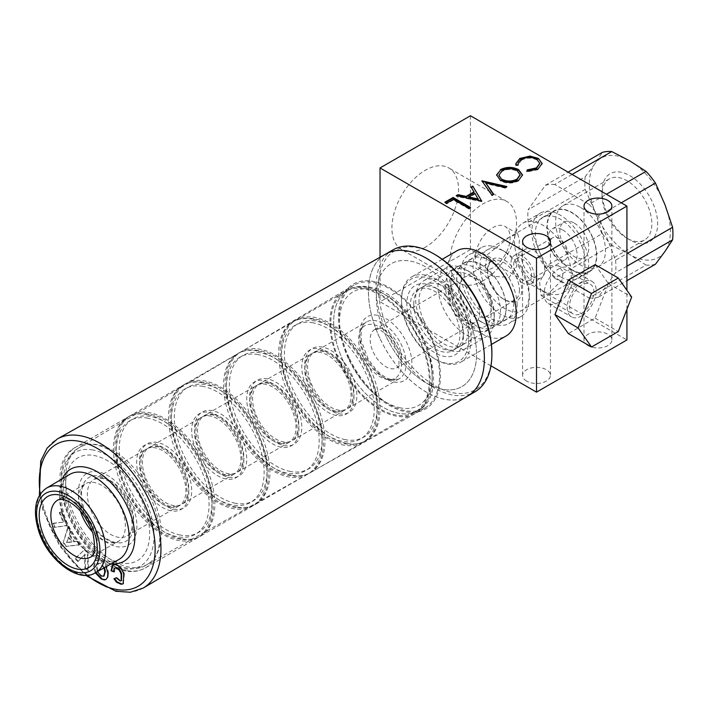 <?xml version="1.0" encoding="UTF-8"?>
<svg xmlns="http://www.w3.org/2000/svg" width="708" height="708" viewBox="0 0 708 708"><rect width="100%" height="100%" fill="white"/><g stroke="black" fill="none" stroke-linecap="round" stroke-linejoin="round"><path stroke-width="0.53" stroke-dasharray="3.54 2.66" d="M550.054 243.534A12.611 7.284 -120 0 0 558.975 258.978A12.611 7.284 -120 0 0 565.276 259.606A12.611 7.284 -120 0 0 567.887 253.827A12.611 7.284 -120 0 0 558.975 238.384A12.611 7.284 -120 0 0 552.665 237.764A12.611 7.284 -120 0 0 550.054 243.534M531.522 274.828A12.611 7.284 60 0 1 528.911 280.598A12.611 7.284 60 0 1 519.194 277.217A12.611 7.284 60 0 1 513.689 264.526A12.611 7.284 60 0 1 516.3 258.756A12.611 7.284 60 0 1 526.017 262.137A12.611 7.284 60 0 1 531.522 274.828M626.925 238.224L629.819 239.897A39.338 22.718 -120 0 0 657.644 223.834A39.338 22.718 -120 0 0 629.819 175.655A39.338 22.718 -120 0 0 602.004 191.718A39.338 22.718 -120 0 0 629.819 239.897L626.925 238.224A35.241 20.346 60 0 1 602.004 195.063A35.241 20.346 60 0 1 609.305 178.929A35.241 20.346 60 0 1 626.925 180.673A35.241 20.346 60 0 1 649.944 211.727A35.241 20.346 60 0 1 644.545 239.968A35.241 20.346 60 0 1 626.925 238.224M580.56 207.444A35.241 20.346 60 0 1 603.588 238.499A35.241 20.346 60 0 1 598.18 266.739A35.241 20.346 60 0 1 580.56 264.996A35.241 20.346 60 0 1 557.541 233.941A35.241 20.346 60 0 1 562.94 205.701A35.241 20.346 60 0 1 580.56 207.444M574.294 223.108A20.488 11.832 60 0 1 587.675 241.162A20.488 11.832 60 0 1 584.534 257.579A20.488 11.832 60 0 1 574.294 256.57A20.488 11.832 60 0 1 560.904 238.507A20.488 11.832 60 0 1 564.046 222.091A20.488 11.832 60 0 1 574.294 223.108M560.276 276.704A35.241 20.346 60 0 1 537.257 245.649A35.241 20.346 60 0 1 542.655 217.409A35.241 20.346 60 0 1 560.276 219.153A35.241 20.346 60 0 1 583.303 250.207A35.241 20.346 60 0 1 577.896 278.448A35.241 20.346 60 0 1 560.276 276.704M571.869 270.014A35.241 20.346 60 0 1 548.842 238.959A35.241 20.346 60 0 1 554.249 210.719A35.241 20.346 60 0 1 571.869 212.462A35.241 20.346 60 0 1 594.888 243.517A35.241 20.346 60 0 1 589.49 271.757A35.241 20.346 60 0 1 571.869 270.014M542.894 290.758A40.161 23.187 60 0 1 516.654 255.367A40.161 23.187 60 0 1 522.814 223.188A40.161 23.187 60 0 1 542.894 225.179A40.161 23.187 60 0 1 569.126 260.562A40.161 23.187 60 0 1 562.966 292.749A40.161 23.187 60 0 1 542.894 290.758M560.276 280.722A40.161 23.187 60 0 1 534.044 245.331A40.161 23.187 60 0 1 540.195 213.152A40.161 23.187 60 0 1 560.276 215.135A40.161 23.187 60 0 1 586.516 250.526A40.161 23.187 60 0 1 580.356 282.704A40.161 23.187 60 0 1 560.276 280.722M533.186 276.952A16.39 9.461 60 0 1 522.477 262.509A16.39 9.461 60 0 1 524.991 249.375A16.39 9.461 60 0 1 533.186 250.181A16.39 9.461 60 0 1 543.894 264.633A16.39 9.461 60 0 1 541.381 277.766A16.39 9.461 60 0 1 533.186 276.952M522.61 283.058A16.39 9.461 60 0 1 511.902 268.615A16.39 9.461 60 0 1 514.406 255.482A16.39 9.461 60 0 1 522.61 256.296A16.39 9.461 60 0 1 533.319 270.739A16.39 9.461 60 0 1 530.805 283.873A16.39 9.461 60 0 1 522.61 283.058M562.595 229.861A20.488 11.832 60 0 1 575.985 247.915A20.488 11.832 60 0 1 572.843 264.332A20.488 11.832 60 0 1 562.595 263.323A20.488 11.832 60 0 1 549.213 245.26A20.488 11.832 60 0 1 552.346 228.843A20.488 11.832 60 0 1 562.595 229.861M655.449 264.226A62.286 35.966 -120 0 1 646.041 265.066L589.021 297.979L554.718 278.173L611.739 245.26A62.286 35.966 -120 0 1 602.331 233.56L545.31 266.482L528.159 222.268L585.18 189.346A62.286 35.966 -120 0 1 585.18 176.814L528.159 209.736L545.31 185.328L568.126 172.159M626.925 266.19L615.579 272.739L598.428 297.148L626.925 280.687M598.428 297.148A62.286 35.966 60 0 1 589.021 297.979M621.243 202.824L598.428 215.993L615.579 260.199L626.925 253.65M615.579 260.199A62.286 35.966 60 0 1 615.579 272.739M572.099 174.451L554.718 184.487L589.021 204.293L606.411 194.257M589.021 204.293A62.286 35.966 60 0 1 598.428 215.993M545.31 185.328A62.286 35.966 60 0 1 554.718 184.487M528.159 222.268A62.286 35.966 60 0 1 528.159 209.736M554.718 278.173A62.286 35.966 60 0 1 545.31 266.482M629.819 160.928A57.375 33.126 -120 0 0 594.693 164.07A57.375 33.126 -120 0 0 594.693 210.913A57.375 33.126 -120 0 0 629.819 254.623A57.375 33.126 -120 0 0 664.954 251.482A57.375 33.126 -120 0 0 664.954 204.639A57.375 33.126 -120 0 0 629.819 160.928M646.041 265.066L629.819 254.623L611.739 245.26M602.331 233.56L594.693 210.913L585.18 189.346M585.18 176.814L594.693 164.07L602.331 152.406M468.705 339.105A47.533 27.444 -120 0 0 434.88 281.262A47.533 27.444 -120 0 0 401.48 300.794A47.533 27.444 -120 0 0 401.48 301.298A47.533 27.444 -120 0 0 435.093 359.018A47.533 27.444 -120 0 0 468.705 339.105M401.48 299.971A49.179 28.391 60 0 1 401.48 299.457A49.179 28.391 60 0 1 411.667 276.943A49.179 28.391 60 0 1 449.359 289.899A49.179 28.391 60 0 1 471.024 339.088A49.179 28.391 60 0 1 460.846 362.124A49.179 28.391 60 0 1 436.252 359.682A49.179 28.391 60 0 1 401.48 299.971M487.546 270.429A24.178 13.956 -120 0 0 504.645 299.794A24.178 13.956 -120 0 0 521.734 289.669A24.178 13.956 -120 0 0 504.53 260.243A24.178 13.956 -120 0 0 487.546 270.182A24.178 13.956 -120 0 0 487.546 270.429M519.415 289.687A22.541 13.009 60 0 1 514.751 300.236A22.541 13.009 60 0 1 503.485 299.121A22.541 13.009 60 0 1 487.546 271.757A22.541 13.009 60 0 1 487.546 271.518A22.541 13.009 60 0 1 492.21 261.199A22.541 13.009 60 0 1 509.486 267.137A22.541 13.009 60 0 1 519.415 289.687M480.015 266.199A34.834 20.107 60 0 1 504.645 251.606A34.834 20.107 60 0 1 529.265 293.9A34.834 20.107 60 0 1 529.274 294.271A34.834 20.107 60 0 1 504.795 308.582A34.834 20.107 60 0 1 480.015 266.199M529.265 297.864A39.754 22.948 -120 0 0 501.167 249.605A39.754 22.948 -120 0 0 481.29 247.632A39.754 22.948 -120 0 0 473.059 266.243A39.754 22.948 -120 0 0 490.573 306.006A39.754 22.948 -120 0 0 521.035 316.485A39.754 22.948 -120 0 0 529.274 298.289A39.754 22.948 -120 0 0 529.265 297.864M463.377 336.105A39.993 23.09 60 0 1 463.377 336.53A39.993 23.09 60 0 1 435.278 352.965A39.993 23.09 60 0 1 406.817 304.29A39.993 23.09 60 0 1 435.093 287.545A39.993 23.09 60 0 1 463.377 336.105M413.773 304.245A35.081 20.249 -120 0 0 429.225 339.327A35.081 20.249 -120 0 0 456.111 348.575A35.081 20.249 -120 0 0 463.377 332.512A35.081 20.249 -120 0 0 463.377 332.149A35.081 20.249 -120 0 0 438.571 289.554A35.081 20.249 -120 0 0 421.03 287.811A35.081 20.249 -120 0 0 413.773 304.245M450.863 282.828A35.081 20.249 -120 0 0 466.315 317.919A35.081 20.249 -120 0 0 493.202 327.158A35.081 20.249 -120 0 0 500.468 310.732A35.081 20.249 -120 0 0 485.007 275.642A35.081 20.249 -120 0 0 458.12 266.403A35.081 20.249 -120 0 0 450.863 282.828M459.731 287.811A22.541 13.009 -120 0 0 469.661 310.361A22.541 13.009 -120 0 0 486.936 316.299A22.541 13.009 -120 0 0 491.6 305.741A22.541 13.009 -120 0 0 481.67 283.2A22.541 13.009 -120 0 0 464.395 277.262A22.541 13.009 -120 0 0 459.731 287.811M517.097 304.891A39.754 22.948 -120 0 0 499.582 265.128A39.754 22.948 -120 0 0 469.121 254.659A39.754 22.948 -120 0 0 460.89 273.27A39.754 22.948 -120 0 0 478.404 313.033A39.754 22.948 -120 0 0 508.866 323.512A39.754 22.948 -120 0 0 517.097 304.891M513.796 303.033A35.081 20.249 -120 0 0 498.335 267.951A35.081 20.249 -120 0 0 471.457 258.703A35.081 20.249 -120 0 0 464.191 275.129A35.081 20.249 -120 0 0 479.652 310.219A35.081 20.249 -120 0 0 506.53 319.467A35.081 20.249 -120 0 0 513.796 303.033M506.264 307.387A35.081 20.249 -120 0 0 490.803 272.297A35.081 20.249 -120 0 0 463.917 263.057A35.081 20.249 -120 0 0 456.66 279.483A35.081 20.249 -120 0 0 472.112 314.573A35.081 20.249 -120 0 0 498.998 323.813A35.081 20.249 -120 0 0 506.264 307.387M456.872 250.844A49.179 28.391 -120 0 0 446.686 273.872A49.179 28.391 -120 0 0 468.36 323.06A49.179 28.391 -120 0 0 506.043 336.026M558.541 302.466A20.488 11.832 -60 0 1 548.293 303.484A20.488 11.832 -60 0 1 545.151 287.067A20.488 11.832 -60 0 1 558.541 269.005A20.488 11.832 -60 0 1 568.781 267.996A20.488 11.832 -60 0 1 571.922 284.412A20.488 11.832 -60 0 1 558.541 302.466M581.719 315.848A20.488 11.832 -60 0 1 571.471 316.865A20.488 11.832 -60 0 1 568.338 300.449A20.488 11.832 -60 0 1 581.719 282.395A20.488 11.832 -60 0 1 591.968 281.377A20.488 11.832 -60 0 1 595.109 297.794A20.488 11.832 -60 0 1 581.719 315.848M595.101 264.624L608.491 283.669L595.101 318.166L568.338 333.618M608.491 283.669L631.669 297.05M595.101 318.166L618.288 331.548M472.732 329.866A70.897 40.931 -120 0 0 390.958 263.819A70.897 40.931 -120 0 0 380.072 320.574A70.897 40.931 -120 0 0 461.846 386.621A70.897 40.931 -120 0 0 472.732 329.866M385.656 254.066A81.995 47.339 -120 0 0 372.815 319.848A81.995 47.339 -120 0 0 467.652 396.082M95.261 572.807L93.589 566.418L95.509 560.355L100.12 560.754L106.085 566.71M63.171 542.744L67.649 527.77L70.198 531.549L69.136 534.885L73.756 541.762L76.783 541.346L79.252 545.027L65.64 546.417L63.171 542.744L68.233 527.433L67.649 527.77M61.339 512.309L66.809 525.717L54.304 527.389L52.737 523.548L63.118 522.159L59.215 512.592L61.923 511.973L67.384 525.38L66.809 525.717M84.27 549.727L87.305 552.559L87.969 570.993L84.88 568.108L84.553 554.621L77.88 561.559L74.862 558.727L84.854 549.39L87.88 552.231L87.305 552.559M67.384 525.38L54.304 527.389M54.888 527.062L53.321 523.212L52.737 523.548M53.321 523.212L63.118 522.159M63.693 521.823L59.799 512.265L59.215 512.592M59.799 512.265L61.923 511.973M68.233 527.433L70.773 531.212L70.198 531.549M70.773 531.212L69.136 534.885M69.711 534.549L74.331 541.425L73.756 541.762M74.331 541.425L76.783 541.346M77.358 541.009L79.836 544.691L79.252 545.027M79.836 544.691L65.64 546.417M66.216 546.08L63.747 542.408M67.136 542.399L72.083 541.717L68.924 537.027L66.552 542.735L71.499 542.054L68.34 537.363L66.552 542.735M72.083 541.717L71.499 542.054M68.924 537.027L68.34 537.363M87.88 552.231L88.544 570.657L87.969 570.993M88.544 570.657L85.464 567.772L84.88 568.108M85.464 567.772L85.137 554.284L84.553 554.621M85.137 554.284L77.88 561.559M78.455 561.223L75.437 558.4L74.862 558.727M75.437 558.4L84.854 549.39M95.846 572.48L94.173 566.081L96.093 560.019L100.12 560.754M100.695 560.417C105.359 563.055 107.952 567.232 108.466 572.94L107.882 573.268M108.466 572.94L108.085 577.153L107.51 577.48M108.085 577.153L106.147 579.356M94.173 566.081L93.589 566.418M104.519 567.595L100.908 563.471L98.447 563.32L97.253 567.657C97.377 571.17 98.863 573.843 101.713 575.666L103.926 575.993M101.713 575.666L101.138 576.002M97.253 567.657L96.669 567.993L97.394 571.613M100.908 563.471L97.872 563.648L96.669 567.993M103.943 567.922L100.324 563.807M115.059 567.905L114.652 571.595L114.077 571.922M114.652 571.595L113.97 571.329M112.793 564.834L114.369 564.533M114.953 564.196C119.094 564.754 122.245 567.958 124.387 573.816L123.803 574.153M124.387 573.816L123.404 583.64M114.563 578.525L113.944 578.781M114.519 578.445L116.254 577.825M116.829 577.498L120.741 580.657L120.156 580.994M120.741 580.657L121.395 580.551M491.892 352.991A80.323 46.374 60 0 1 452.925 392.763A80.323 46.374 60 0 1 389.489 332.964A80.323 46.374 60 0 1 384.356 261.438A80.323 46.374 60 0 1 435.093 254.623M392.958 249.889A81.96 47.321 -120 0 0 387.4 333.893A81.96 47.321 -120 0 0 474.918 391.851M450.279 305.608A34.506 19.921 60 0 1 448.076 274.881A34.506 19.921 60 0 1 469.864 271.952A34.506 19.921 60 0 1 489.458 294.643A34.506 19.921 60 0 1 494.264 314.21A34.506 19.921 60 0 1 477.528 331.3A34.506 19.921 60 0 1 450.279 305.608M488.715 295.971A39.834 23.001 -120 0 0 466.103 269.775A39.834 23.001 -120 0 0 446.182 267.801A39.834 23.001 -120 0 0 443.482 308.626A39.834 23.001 -120 0 0 486.015 336.796A39.834 23.001 -120 0 0 494.264 318.565A39.834 23.001 -120 0 0 488.715 295.971M340.486 363.054A69.667 40.223 60 0 1 345.203 291.652A69.667 40.223 60 0 1 419.596 340.92A69.667 40.223 60 0 1 414.87 412.321A69.667 40.223 60 0 1 340.486 363.054M343.38 361.381A69.667 40.223 60 0 1 342.132 294.882A69.667 40.223 60 0 1 348.106 289.979A69.667 40.223 60 0 1 422.49 339.247A69.667 40.223 60 0 1 417.773 410.649A69.667 40.223 60 0 1 410.534 413.366A69.667 40.223 60 0 1 343.38 361.381M348.478 358.027A72.127 41.639 60 0 1 347.185 289.183A72.127 41.639 60 0 1 430.375 335.114A72.127 41.639 60 0 1 418.003 411.844A72.127 41.639 60 0 1 348.478 358.027M349.168 357.832A70.897 40.931 60 0 1 353.973 285.174A70.897 40.931 60 0 1 429.676 335.309A70.897 40.931 60 0 1 424.871 407.967A70.897 40.931 60 0 1 349.168 357.832M386.152 336.486A70.897 40.931 60 0 1 390.958 263.819A70.897 40.931 60 0 1 466.652 313.954A70.897 40.931 60 0 1 461.846 386.621A70.897 40.931 60 0 1 386.152 336.486M379.869 338.238A81.96 47.321 60 0 1 385.426 254.243A81.96 47.321 60 0 1 472.935 312.201A81.96 47.321 60 0 1 467.377 396.197A81.96 47.321 60 0 1 379.869 338.238M415.18 325.777A35.081 20.249 60 0 1 417.552 289.82A35.081 20.249 60 0 1 455.014 314.626A35.081 20.249 60 0 1 452.633 350.584A35.081 20.249 60 0 1 415.18 325.777M423.871 320.759A35.081 20.249 60 0 1 426.251 284.802A35.081 20.249 60 0 1 463.705 309.608A35.081 20.249 60 0 1 461.324 345.566A35.081 20.249 60 0 1 423.871 320.759M421.171 321.512A39.834 23.001 60 0 1 423.871 280.687A39.834 23.001 60 0 1 466.404 308.856A39.834 23.001 60 0 1 463.705 349.681A39.834 23.001 60 0 1 421.171 321.512M425.243 247.26A47.126 27.205 -60 0 1 401.684 249.597A47.126 27.205 -60 0 1 394.453 211.834A47.126 27.205 -60 0 1 425.243 170.301A47.126 27.205 -60 0 1 448.81 167.964A47.126 27.205 -60 0 1 456.032 205.727A47.126 27.205 -60 0 1 425.243 247.26M483.201 280.722A47.126 27.205 -60 0 1 459.634 283.05A47.126 27.205 -60 0 1 452.412 245.287A47.126 27.205 -60 0 1 483.201 203.762A47.126 27.205 -60 0 1 506.76 201.426A47.126 27.205 -60 0 1 513.981 239.189A47.126 27.205 -60 0 1 483.201 280.722M492.777 267.845A24.585 14.195 -60 0 1 480.475 269.067A24.585 14.195 -60 0 1 476.714 249.358A24.585 14.195 -60 0 1 492.777 227.693A24.585 14.195 -60 0 1 505.07 226.472A24.585 14.195 -60 0 1 508.84 246.18A24.585 14.195 -60 0 1 492.777 267.845M588.091 345.628A13.93 8.045 180 0 1 584.011 339.946A13.93 8.045 180 0 1 592.614 332.512A13.93 8.045 180 0 1 607.8 334.256A13.93 8.045 180 0 1 611.88 339.946A13.93 8.045 180 0 1 603.278 347.371A13.93 8.045 180 0 1 588.091 345.628M526.663 381.099A13.93 8.045 180 0 1 522.584 375.408A13.93 8.045 180 0 1 531.186 367.983A13.93 8.045 180 0 1 546.364 369.726A13.93 8.045 180 0 1 550.452 375.408A13.93 8.045 180 0 1 541.85 382.842A13.93 8.045 180 0 1 526.663 381.099M581.719 285.067A17.213 9.939 120 0 0 570.48 300.236A17.213 9.939 120 0 0 573.117 314.025A17.213 9.939 120 0 0 581.719 313.175A17.213 9.939 120 0 0 592.968 298.006A17.213 9.939 120 0 0 590.322 284.218A17.213 9.939 120 0 0 581.719 285.067M548.08 265.642L539.62 282.333L541.133 295.563L548.08 293.749L562.055 280.262L563.108 271.837L558.346 265.757L548.08 265.642M509.22 237.189L487.06 254.933L485.228 267.058L493.025 276.306L509.22 277.341L516.398 266.889L518.982 252.402L519.318 239.437L517.61 233.72L509.22 237.189M571.869 269.677A34.834 20.107 60 0 1 549.116 238.985A34.834 20.107 60 0 1 554.452 211.072A34.834 20.107 60 0 1 571.869 212.798A34.834 20.107 60 0 1 594.623 243.49A34.834 20.107 60 0 1 589.286 271.403A34.834 20.107 60 0 1 571.869 269.677M481.458 321.875A34.834 20.107 60 0 1 458.704 291.183A34.834 20.107 60 0 1 464.041 263.27A34.834 20.107 60 0 1 481.458 264.996A34.834 20.107 60 0 1 504.211 295.687A34.834 20.107 60 0 1 498.875 323.6A34.834 20.107 60 0 1 481.458 321.875M626.925 309.281L626.925 290.298M490.945 365.832L380.037 301.803L380.037 257.234M470.448 115.758L470.448 249.605L626.925 339.946M470.448 249.605L380.037 301.803M542.151 163.867L538.089 168.991M538.089 169.663L526.867 171.947L526.867 171.274M526.867 171.947L527.018 171.292M539.761 163.663L536.726 159.212M536.726 159.875C531.602 157.486 526.548 157.574 521.584 160.15L521.584 159.477M521.584 160.15L518.247 164.424M518.229 164.743L518.265 165.406L518.265 164.734M518.265 165.406L515.866 165.592L515.866 164.929M515.866 165.592L515.743 164.176M522.513 175.283L518.796 180.133M518.796 180.797C512.689 183.806 506.565 183.832 500.414 180.867L500.414 180.204M500.414 180.867L496.591 175.23M520.106 175.035L517.052 171.177C512.07 168.849 507.132 168.893 502.229 171.318L498.928 175.478M502.229 171.318L502.229 170.655M517.052 171.177L517.052 170.504M493.272 194.355L493.609 194.824L491.936 195.789L482.13 181.159M506.043 186.974L506.875 187.169L506.875 186.505M506.875 187.169L505.202 188.133L505.202 187.47M505.202 188.133L485.706 183.567M493.609 194.824L493.609 194.16M491.936 195.789L491.936 195.125M481.909 181.505L481.909 180.841M481.555 201.019L481.909 201.585L481.909 200.913M481.909 201.585L481.688 201.045M481.688 201.709L456.271 196.311L456.271 195.638M456.271 196.311L457.12 195.815M473.997 192.514L471.068 187.098M478.422 199.683L474.935 194.027L468.714 197.621M474.935 194.027L474.935 193.364M469.962 207.816L470.537 208.143L470.537 207.479M470.537 208.143L468.979 209.046L468.979 208.382M468.979 209.046L453.377 200.037L453.377 199.373M453.377 200.037L446.686 203.904L446.686 203.231M446.686 203.904L444.907 202.869L444.907 202.205M444.907 202.869L445.482 202.532M40.197 494.14A81.924 47.303 -120 0 0 43.684 509.902A81.924 47.303 -120 0 0 87.013 575.223M90.438 557.125A32.86 18.966 -120 0 0 95.562 530.779A32.86 18.966 -120 0 0 57.587 500.22M68.826 505.353A59.41 34.303 60 0 1 91.615 455.155A59.41 34.303 60 0 1 146.476 513.141A59.41 34.303 60 0 1 123.696 563.338A59.41 34.303 60 0 1 68.826 505.353M157.574 510.362A67.605 39.029 -120 0 0 79.385 447.509A67.605 39.029 -120 0 0 69.216 501.503A67.605 39.029 -120 0 0 146.99 564.595A67.605 39.029 -120 0 0 157.574 510.362M80.42 511.07A33.196 19.169 60 0 1 80.208 510.388A33.196 19.169 60 0 1 85.208 483.874A33.196 19.169 60 0 1 123.608 514.743A33.196 19.169 60 0 1 118.404 541.372A33.196 19.169 60 0 1 92.456 531.92M80.597 506.539A41.391 23.904 -120 0 0 118.829 546.939A41.391 23.904 -120 0 0 134.706 511.964A41.391 23.904 -120 0 0 96.474 471.555A41.391 23.904 -120 0 0 80.597 506.539M69.623 474.457A49.144 28.373 -120 0 0 62.233 513.707A49.144 28.373 -120 0 0 118.767 559.577C106.076 569.772 71.605 544.125 63.463 512.291C58.72 492.609 60.773 479.997 69.623 474.457M111.395 563.727A53.242 30.736 60 0 1 62.428 511.787A53.242 30.736 60 0 1 62.348 478.767M143.273 588.012A86.022 49.666 60 0 1 43.923 507.946A86.022 49.666 60 0 1 57.251 439.013M95.394 572.737A48.852 28.205 60 0 1 39.188 527.141A48.852 28.205 60 0 1 46.542 488.122M426.366 356.637A70.897 40.931 -120 0 0 344.592 290.59A70.897 40.931 -120 0 0 344.371 290.723A70.897 40.931 -120 0 0 333.707 347.345A70.897 40.931 -120 0 0 415.269 413.507A70.897 40.931 -120 0 0 415.49 413.384A70.897 40.931 -120 0 0 426.366 356.637M398.4 345.123A22.125 12.779 -120 0 0 374.771 329.477A22.125 12.779 -120 0 0 373.266 352.159A22.125 12.779 -120 0 0 396.896 367.806A22.125 12.779 -120 0 0 398.4 345.123M362.823 356.805A30.329 17.505 60 0 1 367.257 324.724A30.329 17.505 60 0 1 397.259 347.168A30.329 17.505 60 0 1 392.816 379.249A30.329 17.505 60 0 1 362.823 356.805M487.086 295.307A30.329 17.505 -120 0 0 457.085 272.863A30.329 17.505 -120 0 0 452.651 304.944A30.329 17.505 -120 0 0 482.652 327.388A30.329 17.505 -120 0 0 487.086 295.307M451.509 306.989A22.125 12.779 60 0 1 453.005 284.306A22.125 12.779 60 0 1 476.634 299.953A22.125 12.779 60 0 1 475.139 322.636A22.125 12.779 60 0 1 451.509 306.989M115.926 542.585A36.878 21.293 60 0 1 82.916 504.521A36.878 21.293 60 0 1 99.385 475.918A36.878 21.293 60 0 1 132.387 513.981A36.878 21.293 60 0 1 115.926 542.585M103.2 477.944A32.78 18.93 -120 0 0 94.155 479.183A32.78 18.93 -120 0 0 90.836 510.273A32.78 18.93 -120 0 0 117.9 537.204A32.78 18.93 -120 0 0 126.944 535.965A32.78 18.93 -120 0 0 130.263 504.875A32.78 18.93 -120 0 0 103.2 477.944M126.174 570.542A69.667 40.223 60 0 1 68.658 513.318A69.667 40.223 60 0 1 75.721 447.244A69.667 40.223 60 0 1 94.934 444.606A69.667 40.223 60 0 1 152.441 501.839A69.667 40.223 60 0 1 145.379 567.905A69.667 40.223 60 0 1 126.174 570.542M92.952 449.987A65.57 37.86 -120 0 0 63.685 500.839A65.57 37.86 -120 0 0 122.351 568.506A65.57 37.86 -120 0 0 151.627 517.663A65.57 37.86 -120 0 0 92.952 449.987M180.31 535.053A65.57 37.86 60 0 1 121.634 467.377A65.57 37.86 60 0 1 150.901 416.525A65.57 37.86 60 0 1 209.577 484.201A65.57 37.86 60 0 1 180.31 535.053M147.087 414.499A69.667 40.223 -120 0 0 127.874 417.127A69.667 40.223 -120 0 0 120.82 483.201A69.667 40.223 -120 0 0 178.328 540.425A69.667 40.223 -120 0 0 197.541 537.797A69.667 40.223 -120 0 0 204.603 471.723A69.667 40.223 -120 0 0 147.087 414.499M170.062 507.096A32.78 18.93 60 0 1 142.998 480.166A32.78 18.93 60 0 1 146.317 449.067A32.78 18.93 60 0 1 155.362 447.828A32.78 18.93 60 0 1 182.425 474.758A32.78 18.93 60 0 1 179.097 505.857A32.78 18.93 60 0 1 170.062 507.096M157.335 442.456A36.878 21.293 -120 0 0 140.874 471.059A36.878 21.293 -120 0 0 173.876 509.123A36.878 21.293 -120 0 0 190.337 480.52A36.878 21.293 -120 0 0 157.335 442.456M170.982 510.795A36.878 21.293 60 0 1 137.972 472.732A36.878 21.293 60 0 1 154.441 444.128A36.878 21.293 60 0 1 187.443 482.192A36.878 21.293 60 0 1 170.982 510.795M158.256 446.155A32.78 18.93 -120 0 0 149.211 447.394A32.78 18.93 -120 0 0 145.892 478.493A32.78 18.93 -120 0 0 172.956 505.424A32.78 18.93 -120 0 0 182 504.185A32.78 18.93 -120 0 0 185.319 473.086A32.78 18.93 -120 0 0 158.256 446.155M181.23 538.753A69.667 40.223 60 0 1 123.714 481.529A69.667 40.223 60 0 1 130.776 415.454A69.667 40.223 60 0 1 149.99 412.826A69.667 40.223 60 0 1 207.497 470.05A69.667 40.223 60 0 1 200.444 536.124A69.667 40.223 60 0 1 181.23 538.753M148.007 418.198A65.57 37.86 -120 0 0 118.74 469.05A65.57 37.86 -120 0 0 177.407 536.726A65.57 37.86 -120 0 0 206.683 485.874A65.57 37.86 -120 0 0 148.007 418.198M235.366 503.264A65.57 37.86 60 0 1 176.69 435.588A65.57 37.86 60 0 1 205.966 384.745A65.57 37.86 60 0 1 264.633 452.412A65.57 37.86 60 0 1 235.366 503.264M202.143 382.709A69.667 40.223 -120 0 0 182.929 385.347A69.667 40.223 -120 0 0 175.876 451.412A69.667 40.223 -120 0 0 233.383 508.636A69.667 40.223 -120 0 0 252.597 506.008A69.667 40.223 -120 0 0 259.659 439.934A69.667 40.223 -120 0 0 202.143 382.709M225.117 475.307A32.78 18.93 60 0 1 198.054 448.376A32.78 18.93 60 0 1 201.373 417.286A32.78 18.93 60 0 1 210.418 416.047A32.78 18.93 60 0 1 237.481 442.978A32.78 18.93 60 0 1 234.162 474.068A32.78 18.93 60 0 1 225.117 475.307M212.391 410.667A36.878 21.293 -120 0 0 195.93 439.27A36.878 21.293 -120 0 0 228.932 477.334A36.878 21.293 -120 0 0 245.402 448.73A36.878 21.293 -120 0 0 212.391 410.667M226.038 479.006A36.878 21.293 60 0 1 193.036 440.942A36.878 21.293 60 0 1 209.497 412.339A36.878 21.293 60 0 1 242.499 450.403A36.878 21.293 60 0 1 226.038 479.006M213.312 414.375A32.78 18.93 -120 0 0 204.276 415.614A32.78 18.93 -120 0 0 200.948 446.704A32.78 18.93 -120 0 0 228.011 473.634A32.78 18.93 -120 0 0 237.056 472.395A32.78 18.93 -120 0 0 240.375 441.305A32.78 18.93 -120 0 0 213.312 414.375M236.286 506.963A69.667 40.223 60 0 1 178.77 449.739A69.667 40.223 60 0 1 185.832 383.665A69.667 40.223 60 0 1 205.046 381.037A69.667 40.223 60 0 1 262.553 438.261A69.667 40.223 60 0 1 255.499 504.335A69.667 40.223 60 0 1 236.286 506.963M203.063 386.418A65.57 37.86 -120 0 0 173.796 437.261A65.57 37.86 -120 0 0 232.463 504.937A65.57 37.86 -120 0 0 261.739 454.085A65.57 37.86 -120 0 0 203.063 386.418M290.422 471.475A65.57 37.86 60 0 1 231.746 403.808A65.57 37.86 60 0 1 261.022 352.956A65.57 37.86 60 0 1 319.689 420.623A65.57 37.86 60 0 1 290.422 471.475M257.199 350.92A69.667 40.223 -120 0 0 237.994 353.558A69.667 40.223 -120 0 0 230.932 419.632A69.667 40.223 -120 0 0 288.439 476.856A69.667 40.223 -120 0 0 307.653 474.218A69.667 40.223 -120 0 0 314.715 408.144A69.667 40.223 -120 0 0 257.199 350.92M280.173 443.518A32.78 18.93 60 0 1 253.11 416.587A32.78 18.93 60 0 1 256.429 385.497A32.78 18.93 60 0 1 265.473 384.258A32.78 18.93 60 0 1 292.537 411.189A32.78 18.93 60 0 1 289.218 442.279A32.78 18.93 60 0 1 280.173 443.518M267.447 378.877A36.878 21.293 -120 0 0 250.986 407.481A36.878 21.293 -120 0 0 283.988 445.553A36.878 21.293 -120 0 0 300.457 416.95A36.878 21.293 -120 0 0 267.447 378.877M281.094 447.226A36.878 21.293 60 0 1 248.092 409.153A36.878 21.293 60 0 1 264.553 380.55A36.878 21.293 60 0 1 297.555 418.623A36.878 21.293 60 0 1 281.094 447.226M268.367 382.586A32.78 18.93 -120 0 0 259.332 383.825A32.78 18.93 -120 0 0 256.004 414.915A32.78 18.93 -120 0 0 283.067 441.845A32.78 18.93 -120 0 0 292.112 440.606A32.78 18.93 -120 0 0 295.431 409.516A32.78 18.93 -120 0 0 268.367 382.586M291.342 475.183A69.667 40.223 60 0 1 233.826 417.959A69.667 40.223 60 0 1 240.888 351.885A69.667 40.223 60 0 1 260.101 349.248A69.667 40.223 60 0 1 317.609 406.472A69.667 40.223 60 0 1 310.555 472.546A69.667 40.223 60 0 1 291.342 475.183M258.119 354.628A65.57 37.86 -120 0 0 228.852 405.48A65.57 37.86 -120 0 0 287.528 473.148A65.57 37.86 -120 0 0 316.795 422.295A65.57 37.86 -120 0 0 258.119 354.628M345.477 439.695A65.57 37.86 60 0 1 286.802 372.019A65.57 37.86 60 0 1 316.078 321.166A65.57 37.86 60 0 1 374.744 388.842A65.57 37.86 60 0 1 345.477 439.695M312.263 319.14A69.667 40.223 -120 0 0 293.05 321.768A69.667 40.223 -120 0 0 285.988 387.842A69.667 40.223 -120 0 0 343.504 445.066A69.667 40.223 -120 0 0 362.708 442.438A69.667 40.223 -120 0 0 369.771 376.364A69.667 40.223 -120 0 0 312.263 319.14M335.229 411.729A32.78 18.93 60 0 1 308.166 384.807A32.78 18.93 60 0 1 311.485 353.708A32.78 18.93 60 0 1 320.529 352.469A32.78 18.93 60 0 1 347.593 379.399A32.78 18.93 60 0 1 344.274 410.49A32.78 18.93 60 0 1 335.229 411.729M322.512 347.097A36.878 21.293 -120 0 0 306.042 375.7A36.878 21.293 -120 0 0 339.044 413.764A36.878 21.293 -120 0 0 355.513 385.161A36.878 21.293 -120 0 0 322.512 347.097M336.15 415.437A36.878 21.293 60 0 1 303.148 377.373A36.878 21.293 60 0 1 319.609 348.77A36.878 21.293 60 0 1 352.611 386.834A36.878 21.293 60 0 1 336.15 415.437M323.423 350.796A32.78 18.93 -120 0 0 314.387 352.035A32.78 18.93 -120 0 0 311.06 383.134A32.78 18.93 -120 0 0 338.132 410.056A32.78 18.93 -120 0 0 347.168 408.817A32.78 18.93 -120 0 0 350.495 377.727A32.78 18.93 -120 0 0 323.423 350.796M346.398 443.394A69.667 40.223 60 0 1 288.882 386.17A69.667 40.223 60 0 1 295.944 320.096A69.667 40.223 60 0 1 315.157 317.467A69.667 40.223 60 0 1 372.674 374.691A69.667 40.223 60 0 1 365.611 440.765A69.667 40.223 60 0 1 346.398 443.394M313.175 322.839A65.57 37.86 -120 0 0 283.908 373.691A65.57 37.86 -120 0 0 342.584 441.367A65.57 37.86 -120 0 0 371.85 390.515A65.57 37.86 -120 0 0 313.175 322.839M400.533 407.905A65.57 37.86 60 0 1 341.867 340.229A65.57 37.86 60 0 1 371.134 289.377A65.57 37.86 60 0 1 429.809 357.053A65.57 37.86 60 0 1 400.533 407.905M367.319 287.351A69.667 40.223 -120 0 0 348.106 289.979A69.667 40.223 -120 0 0 341.044 356.053A69.667 40.223 -120 0 0 398.56 413.277A69.667 40.223 -120 0 0 417.773 410.649A69.667 40.223 -120 0 0 424.827 344.575A69.667 40.223 -120 0 0 367.319 287.351M390.285 379.948A32.78 18.93 60 0 1 363.222 353.018A32.78 18.93 60 0 1 366.54 321.928A32.78 18.93 60 0 1 375.585 320.689A32.78 18.93 60 0 1 402.648 347.61A32.78 18.93 60 0 1 399.33 378.709A32.78 18.93 60 0 1 390.285 379.948M377.568 315.308A36.878 21.293 -120 0 0 361.098 343.911A36.878 21.293 -120 0 0 394.099 381.975A36.878 21.293 -120 0 0 410.569 353.372A36.878 21.293 -120 0 0 377.568 315.308M528.911 280.598L565.276 259.606M598.18 266.739L644.545 239.968M542.655 217.409L554.249 210.719M522.814 223.188L540.195 213.152M514.406 255.482L524.991 249.375M572.843 264.332L584.534 257.579M552.346 228.843L564.046 222.091M530.805 283.873L541.381 277.766M562.966 292.749L580.356 282.704M577.896 278.448L589.49 271.757M562.94 205.701L609.305 178.929M602.004 195.063L602.004 191.718M516.3 258.756L552.665 237.764M401.48 300.794L401.48 299.457M503.485 299.121L504.645 299.794M504.645 251.606L501.167 249.605M463.377 332.512L463.377 336.53M493.202 327.158L456.111 348.575M514.751 300.236L486.936 316.299M481.29 247.632L469.121 254.659M471.457 258.703L463.917 263.057M442.261 259.278L411.667 276.943M491.44 344.46L460.846 362.124M506.53 319.467L498.998 323.813M521.035 316.485L508.866 323.512M492.21 261.199L464.395 277.262M458.12 266.403L421.03 287.811M438.571 289.554L435.093 287.545M529.274 294.271L529.274 298.289M487.546 271.518L487.546 270.182M435.093 359.018L436.252 359.682M548.293 303.484L571.471 316.865M568.781 267.996L591.968 281.377M39.4 495.396L42.648 509.397L59.649 545.895L85.526 575.285M415.269 413.507L146.99 564.595C123.581 580.781 77.561 546.408 66.764 504.344C58.667 479.413 65.189 454.669 79.385 447.509L344.371 290.723M90.412 557.134L118.404 541.372C114.634 547.603 88.173 530.965 82.659 507.548C80.96 501.565 80.402 496.423 81.013 492.122L82.199 487.608L85.208 483.874L57.56 500.229M353.973 285.174L344.592 290.59M424.871 407.967L415.49 413.384M105.864 579.542L106.439 579.206M95.509 560.355L96.093 560.019M97.872 563.648L98.447 563.32M112.492 564.975L113.076 564.648M123.121 583.826L123.696 583.489M374.771 329.477L377.798 329.344C378.523 329.131 380.904 330.415 384.931 333.202C389.232 336.734 392.798 341.433 395.63 347.301C400.454 357.151 398.931 366.001 398.277 365.956L396.896 367.806L475.139 322.636C474.652 323.22 473.033 323.069 470.271 322.175C464.501 319.83 459.165 314.042 454.279 304.812C451.483 298.457 450.376 293.13 450.961 288.837L453.005 284.306L374.771 329.477M469.864 271.952L466.103 269.775M345.203 291.652L348.106 289.979C354.239 286.528 361.204 285.545 369.001 287.032C416.074 293.121 456.996 391.444 417.773 410.649L414.87 412.321M342.132 294.882L347.185 289.183M385.426 254.243L386.63 253.544M417.552 289.82L426.251 284.802M423.871 280.687L446.182 267.801M463.705 349.681L486.015 336.796M452.633 350.584L461.324 345.566M467.377 396.197L468.59 395.506M410.534 413.366L418.003 411.844M494.264 314.21L494.264 318.565M94.155 479.183L101.51 478.263C110.147 480.219 118.183 487.228 125.626 499.299L130.732 511.176L132.352 525.84C131.52 531.177 129.714 534.558 126.944 535.965L179.097 505.857L171.752 506.769C166.769 505.831 161.486 502.538 155.91 496.919L148.025 486.414L141.273 468.51C140.078 457.89 141.759 451.412 146.317 449.067L94.155 479.183M75.721 447.244C36.489 466.448 77.411 564.772 124.484 570.86C132.281 572.347 139.246 571.365 145.379 567.905L197.541 537.797C236.764 518.592 195.851 420.269 148.777 414.171C140.981 412.693 134.016 413.676 127.874 417.127L75.721 447.244M149.211 447.394L156.565 446.483C165.203 448.43 173.239 455.448 180.682 467.51L185.788 479.396L187.408 494.051C186.576 499.397 184.77 502.769 182 504.185L234.162 474.068L226.808 474.988C221.825 474.041 216.542 470.758 210.966 465.129L203.081 454.625L196.328 436.721C195.134 426.101 196.815 419.623 201.373 417.286L149.211 447.394M130.776 415.454C91.544 434.659 132.467 532.982 179.54 539.071C187.337 540.558 194.302 539.576 200.444 536.124L252.597 506.008C291.829 486.803 250.906 388.48 203.833 382.391C196.036 380.904 189.071 381.886 182.929 385.347L130.776 415.454M204.276 415.614L211.621 414.693C220.259 416.649 228.295 423.658 235.737 435.721L240.844 447.606L242.463 462.262C241.632 467.607 239.835 470.979 237.056 472.395L289.218 442.279L281.864 443.199C276.881 442.252 271.598 438.969 266.022 433.34L258.137 422.835L251.384 404.932C250.189 394.321 251.871 387.834 256.429 385.497L204.276 415.614M185.832 383.665C146.609 402.879 187.523 501.193 234.596 507.291C242.393 508.769 249.358 507.786 255.499 504.335L307.653 474.218C346.885 455.014 305.962 356.699 258.889 350.602C251.092 349.115 244.127 350.106 237.994 353.558L185.832 383.665M259.332 383.825L266.677 382.904C275.315 384.86 283.35 391.869 290.793 403.941L295.9 415.817L297.519 430.473C296.687 435.818 294.891 439.199 292.112 440.606L344.274 410.49L336.919 411.41C331.937 410.472 326.654 407.18 321.078 401.56L313.193 391.055L306.44 373.151C305.245 362.531 306.927 356.053 311.485 353.708L259.332 383.825M240.888 351.885C201.665 371.089 242.579 469.404 289.652 475.502C297.449 476.988 304.413 476.006 310.555 472.546L362.708 442.438C401.94 423.234 361.018 324.91 313.945 318.812C306.148 317.334 299.183 318.317 293.05 321.768L240.888 351.885M314.387 352.035L321.742 351.115C330.37 353.071 338.406 360.08 345.849 372.151L350.956 384.037L352.575 398.692C351.743 404.029 349.947 407.41 347.168 408.817L399.33 378.709L391.975 379.621C386.993 378.683 381.709 375.399 376.134 369.771L368.249 359.266L361.496 341.362C360.301 330.742 361.983 324.264 366.54 321.928L314.387 352.035M348.106 289.979L295.944 320.096C256.721 339.3 297.634 437.624 344.707 443.712C352.504 445.199 359.469 444.217 365.611 440.765L417.773 410.649M459.634 283.05L401.684 249.597M584.011 206.099L584.011 339.946M522.584 241.57L522.584 375.408M541.133 295.563L573.117 314.025M493.025 276.306L480.475 269.067M464.041 263.27L554.452 211.072M498.875 323.6L589.286 271.403M517.61 233.72L505.07 226.472M558.346 265.757L590.322 284.218M550.452 241.57L550.452 375.408M611.88 206.099L611.88 339.946M506.76 201.426L448.81 167.964M515.734 163.84L515.734 164.504M542.169 163.53L542.169 164.194M522.531 174.956L522.531 175.619M496.582 174.894L496.582 175.566"/><path stroke-width="1.06" d="M626.925 280.687L655.449 264.226L664.954 251.482L672.6 239.817L626.925 266.19M672.6 239.817A62.286 35.966 -120 0 0 672.6 227.277L626.925 253.65M606.411 194.257L646.041 171.371A62.286 35.966 -120 0 1 655.449 183.071L621.243 202.824M568.126 172.159L602.331 152.406A62.286 35.966 -120 0 1 611.739 151.565L572.099 174.451M611.739 151.565L629.819 160.928L646.041 171.371M655.449 183.071L664.954 204.639L672.6 227.277M491.44 344.46L506.043 336.026A49.179 28.391 -120 0 0 516.229 312.989A49.179 28.391 -120 0 0 494.556 263.801A49.179 28.391 -120 0 0 456.872 250.844L442.261 259.278M591.516 347L568.338 333.618L554.948 314.573L568.338 280.085L595.101 264.624L618.288 278.014L631.669 297.05L618.288 331.548L591.516 347L578.135 327.963L591.516 293.466L618.288 278.014M554.948 314.573L578.135 327.963M568.338 280.085L591.516 293.466M85.526 575.285L115.9 591.286L130.361 592.242L143.131 588.1L467.652 396.082A81.995 47.339 -120 0 0 479.989 330.592A81.995 47.339 -120 0 0 385.656 254.066L57.401 438.933A86.022 49.666 60 0 1 156.362 519.221A86.022 49.666 60 0 1 143.423 587.923A86.022 49.666 60 0 1 143.273 588.012M106.085 566.71L107.882 573.268L107.51 577.48L105.864 579.542L104.501 579.905L101.368 579.064L95.261 572.807M121.395 580.551L121.741 574.144C120.634 570.356 118.767 568.135 116.139 567.489L115.563 567.825C114.006 568.108 113.51 569.471 114.077 571.922L111.076 570.772L112.492 564.975L114.369 564.533C118.519 565.09 121.661 568.294 123.803 574.153L123.121 583.826L121.192 584.295L116.537 582.277L113.944 578.781L116.254 577.825L120.156 580.994L121.13 580.746L121.165 574.48C120.059 570.692 118.192 568.471 115.563 567.825L115.059 567.905M106.147 579.356L104.501 579.905M105.076 579.578L101.368 579.064M101.943 578.728L95.846 572.48M103.926 575.993L105.403 571.568L104.519 567.595M97.394 571.613L101.138 576.002L103.669 576.179L104.828 571.905L103.943 567.922M105.403 571.568L104.828 571.905M116.139 567.489L115.333 567.692M113.97 571.329L111.076 570.772M111.66 570.444L112.793 564.834M123.404 583.64L121.192 584.295M121.767 583.958L117.112 581.941L116.537 582.277M117.112 581.941L114.519 578.445M121.741 574.144L121.165 574.48M433.933 253.951L435.093 254.623A80.323 46.374 60 0 1 480.697 307.44A80.323 46.374 60 0 1 491.892 352.991L491.892 354.327A81.96 47.321 -120 0 0 480.475 307.847A81.96 47.321 -120 0 0 433.933 253.951A81.96 47.321 -120 0 0 392.958 249.889L386.63 253.544M468.59 395.506L474.918 391.851A81.96 47.321 -120 0 0 491.892 354.327M588.091 211.789A13.93 8.045 180 0 1 584.011 206.099A13.93 8.045 180 0 1 592.614 198.674A13.93 8.045 180 0 1 607.8 200.417A13.93 8.045 180 0 1 611.88 206.099A13.93 8.045 180 0 1 603.278 213.533A13.93 8.045 180 0 1 588.091 211.789M526.663 247.26A13.93 8.045 180 0 1 522.584 241.57A13.93 8.045 180 0 1 531.186 234.136A13.93 8.045 180 0 1 546.364 235.879A13.93 8.045 180 0 1 550.452 241.57A13.93 8.045 180 0 1 541.85 249.004A13.93 8.045 180 0 1 526.663 247.26M472.767 186.116L481.688 201.045L456.271 195.638L457.97 194.656L466.112 196.39L473.997 191.841L471.068 187.098L472.767 186.116L481.555 201.019M500.379 169.654C506.432 166.716 512.512 166.69 518.61 169.601L522.531 174.956L518.796 180.133C512.689 183.142 506.565 183.16 500.414 180.204L496.582 174.894L500.379 170.327C506.432 167.38 512.512 167.362 518.61 170.265L518.61 169.601M536.514 258.296L380.037 167.955L470.448 115.758L626.925 206.099L536.514 258.296L536.514 392.144L490.945 365.832M538.399 158.38L542.169 163.53L538.089 168.991L526.867 171.274L527.186 169.885L536.399 167.911L539.779 163.318L536.726 159.212C531.602 156.813 526.548 156.902 521.584 159.477C519.097 160.937 517.999 162.69 518.265 164.734L515.866 164.929L515.734 163.84L519.787 158.45L530 156.07L538.399 158.38L542.151 163.867M481.909 180.841L506.875 186.505L505.202 187.47L485.706 182.903L493.609 194.16L491.936 195.125L481.909 180.841M444.907 202.205L453.155 197.444L470.537 207.479L468.979 208.382L453.377 199.373L446.686 203.231L444.907 202.205M626.925 309.281L626.925 339.946L536.514 392.144M626.925 290.298L626.925 206.099M380.037 257.234L380.037 167.955M527.018 171.292L527.186 169.885M527.186 170.557L536.399 168.575L536.399 167.911M536.399 168.575L539.761 163.663M515.743 164.176L519.787 158.45M519.787 159.123L530 156.742L530 156.07M530 156.742L538.399 159.043M518.61 170.265L522.513 175.283M496.591 175.23L500.379 170.327M498.928 175.478L501.981 179.974C506.99 182.31 511.973 182.257 516.937 179.814L520.106 175.035M501.981 179.301C506.99 181.637 511.973 181.584 516.937 179.142L520.123 174.708L517.052 170.504C512.07 168.177 507.132 168.23 502.229 170.655L498.91 175.15L501.981 179.974M516.937 179.814L516.937 179.142M482.13 181.159L482.13 180.708M482.316 181.425L506.043 186.974M493.272 194.355L485.706 182.903M457.12 195.815L457.97 194.656M457.97 195.328L466.112 197.063L466.112 196.39M466.112 197.063L473.997 192.514L473.997 191.841M471.369 187.593L472.767 186.788M468.714 196.948L468.714 197.621L478.422 199.683L474.935 193.364L468.714 196.948L478.422 199.01M445.482 202.532L453.155 198.107L453.155 197.444M453.155 198.107L469.962 207.816M87.013 575.223A81.924 47.303 -120 0 0 142.335 583.277A81.924 47.303 -120 0 0 150.76 520.637A81.924 47.303 -120 0 0 80.96 441.686A81.924 47.303 -120 0 0 40.197 494.14M41.418 529.31A41.055 23.7 60 0 1 57.162 494.626A41.055 23.7 60 0 1 95.076 534.69A41.055 23.7 60 0 1 79.331 569.382A41.055 23.7 60 0 1 41.418 529.31M57.587 500.22A32.86 18.966 -120 0 0 57.56 500.229A32.86 18.966 -120 0 0 52.613 526.469A32.86 18.966 -120 0 0 90.412 557.134A32.86 18.966 -120 0 0 90.438 557.125L90.412 557.134M92.456 531.92A33.196 19.169 60 0 1 80.42 511.07M126.467 520.15A49.144 28.373 -120 0 0 69.623 474.457L46.542 488.122A48.852 28.205 60 0 1 103.041 533.54A48.852 28.205 60 0 1 95.394 572.737L118.767 559.577A49.144 28.373 -120 0 0 126.467 520.15M62.348 478.767A53.242 30.736 60 0 1 97.111 471.74A53.242 30.736 60 0 1 132.015 518.76A53.242 30.736 60 0 1 111.395 563.727M38.993 529.071A44.754 25.842 -120 0 0 80.331 572.754A44.754 25.842 -120 0 0 97.492 534.938A44.754 25.842 -120 0 0 56.162 491.246A44.754 25.842 -120 0 0 38.993 529.071M57.251 439.013A86.022 49.666 60 0 1 57.401 438.933L47.135 448.084L40.728 461.085L39.4 495.396M57.56 500.229L57.613 500.202C59.525 498.928 62.614 499.096 66.862 500.706C78.473 506.3 87.19 517.291 93.013 533.673C95.624 548.089 94.775 555.904 90.465 557.107M46.542 488.122C35.63 495.83 32.772 509.309 37.966 528.557C45.949 558.975 78.65 584.127 95.394 572.737M103.669 576.179L104.244 575.852M121.13 580.746L121.714 580.41M539.779 163.318L539.779 163.991M498.91 175.15L498.91 175.823M520.123 174.708L520.123 175.38"/></g></svg>
